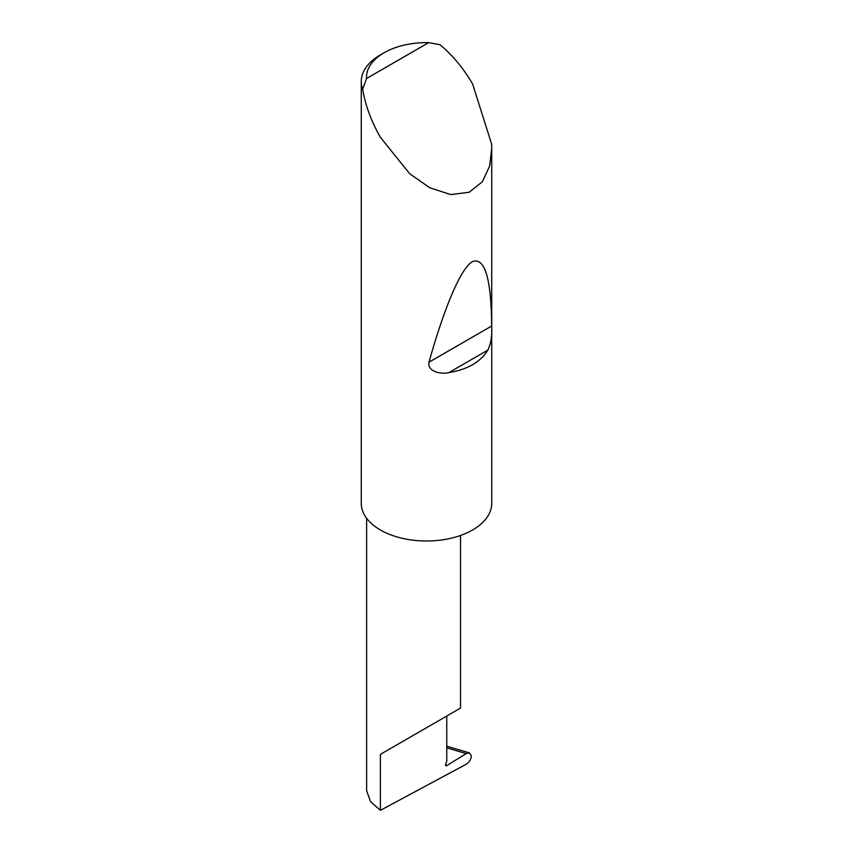 <?xml version="1.0" encoding="UTF-8"?>
<svg xmlns="http://www.w3.org/2000/svg" width="853" height="853" viewBox="0 0 853 853"><rect width="100%" height="100%" fill="white"/><g stroke="black" fill="none" stroke-linecap="round" stroke-linejoin="round"><path stroke-width="1.28" d="M466.186 753.604L469.47 752.9L471.368 755.971C470.963 759.522 469.257 762.273 466.239 764.245L380.374 810.35L380.374 754.372L446.769 716.04C470.888 702.115 457.816 709.664 446.769 716.04L446.769 761.26L445.661 764.107A1.738 1.002 120 0 0 445.852 765.717A1.738 1.002 120 0 0 446.769 765.599L466.186 753.604L446.769 747.836M460.524 535.471L460.524 708.097L380.374 754.372M487.799 350.135C480.527 361.992 467.529 369.498 448.795 372.654C440.628 374.563 427.193 371.354 428.963 362.226C443.688 309.756 460.556 267.927 472.626 261.551C484.909 257.329 491.264 278.814 491.68 326.017C492.213 335.666 490.923 343.706 487.799 350.135L448.795 372.654M366.534 78.519L428.664 42.65L439.903 44.676C452.527 55.125 463.435 68.24 472.626 84.02L491.627 144.082L491.733 148.305L489.643 165.983L482.393 181.742L469.139 192.266L450.715 194.569L429.784 187.767L409.707 173.735L380.374 137.28C371.311 121.425 365.404 105.431 362.664 89.277A65.233 37.66 180 0 1 361.267 81.536A65.233 37.66 180 0 1 380.374 54.901L384.063 52.779A60.009 34.642 0 0 0 366.534 78.519L362.664 89.277M491.733 148.305L491.733 503.345A65.233 37.66 180 0 1 451.461 538.136A65.233 37.66 180 0 1 380.374 529.969A65.233 37.66 180 0 1 361.267 503.345L361.267 81.536M380.374 810.35L370.49 801.553L366.63 790.624L366.63 518.283M446.769 746.194L469.47 752.9M428.664 42.65A60.009 34.642 0 0 0 384.063 52.779M445.501 764.864L446.769 765.599M491.68 326.017L428.963 362.226"/></g></svg>
